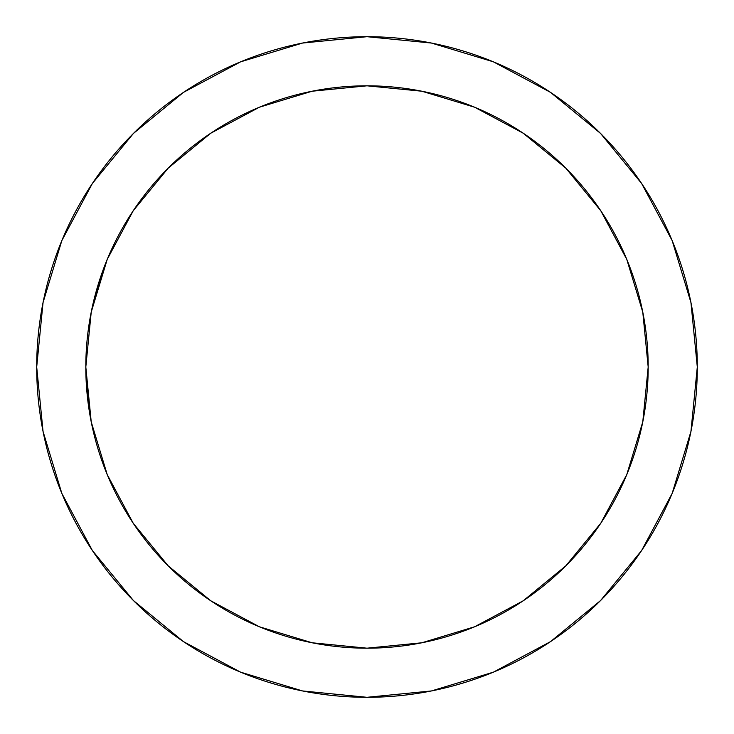 <?xml version="1.0" encoding="UTF-8"?>
<svg xmlns="http://www.w3.org/2000/svg" width="734" height="734" viewBox="0 0 734 734"><rect width="100%" height="100%" fill="white"/><g stroke="black" fill="none" stroke-linecap="round" stroke-linejoin="round"><path stroke-width="1.1" d="M36.7 367A330.3 330.3 0 0 1 367 36.7A330.3 330.3 0 0 1 697.3 367L690.951 302.564L672.16 240.596L641.635 183.491L600.559 133.441L550.509 92.365L493.404 61.84L431.436 43.049L367 36.7L302.564 43.049L240.596 61.84L183.491 92.365L133.441 133.441L92.365 183.491L61.84 240.596L43.049 302.564L36.7 367L43.049 431.436L61.84 493.404L92.365 550.509L133.441 600.559L183.491 641.635L240.596 672.16L302.564 690.951L367 697.3L431.436 690.951L493.404 672.16L550.509 641.635L600.559 600.559L641.635 550.509L672.16 493.404L690.951 431.436L697.3 367A330.3 330.3 0 0 1 367 697.3A330.3 330.3 0 0 1 36.7 367M88.291 404.205L85.814 367L91.218 312.143L107.219 259.396L133.203 210.786L168.169 168.169L210.786 133.203L259.396 107.219L312.143 91.218L367 85.814L421.857 91.218L474.604 107.219L523.214 133.203L565.831 168.169L600.797 210.786L626.781 259.396L642.782 312.143L648.186 367L642.782 421.857L626.781 474.604L600.797 523.214L565.831 565.831L523.214 600.797L474.604 626.781L421.857 642.782L367 648.186L312.143 642.782L259.396 626.781L210.786 600.797L168.169 565.831L133.203 523.214L107.219 474.604L91.218 421.857L85.814 367A281.186 281.186 0 0 1 367 85.814A281.186 281.186 0 0 1 648.186 367A281.186 281.186 0 0 1 367 648.186A281.186 281.186 0 0 1 85.814 367L85.814 367.193M88.328 404.526L89.209 410.554M90.842 419.903L90.759 419.499A281.186 281.186 0 0 1 90.677 419.05A281.186 281.186 0 0 0 90.759 419.499L90.878 420.132A281.186 281.186 0 0 0 90.979 420.655L90.851 419.949A281.186 281.186 0 0 1 90.814 419.775L90.924 420.334M91.713 424.28L91.53 423.39L91.713 424.28A281.186 281.186 0 0 0 91.759 424.527L91.328 422.399M91.732 424.362L91.612 423.802L91.732 424.362M91.429 422.894L91.658 424.013A281.186 281.186 0 0 1 91.612 423.821A281.186 281.186 0 0 0 91.658 424.041L91.658 424.041A281.186 281.186 0 0 1 91.612 423.821A281.186 281.186 0 0 0 91.658 424.041L91.411 422.802M90.943 420.472L91.557 423.546A281.186 281.186 0 0 1 91.365 422.573A281.186 281.186 0 0 0 91.566 423.564A281.186 281.186 0 0 1 91.365 422.573L90.933 420.389M89.126 410.003L89.401 411.756M91.291 422.224L91.337 422.463A281.186 281.186 0 0 1 91.328 422.389A281.186 281.186 0 0 0 91.337 422.463A281.186 281.186 0 0 1 91.328 422.389A281.186 281.186 0 0 0 91.337 422.463L91.264 422.087A281.186 281.186 0 0 1 91.2 421.775A281.186 281.186 0 0 0 91.264 422.087A281.186 281.186 0 0 1 91.2 421.775A281.186 281.186 0 0 0 91.264 422.087L91.273 422.123M88.273 404.113L88.456 405.48M88.475 405.553A281.186 281.186 0 0 1 88.337 404.553L89.97 415.132M89.768 413.976L89.988 415.251M90.631 418.82L90.31 417.059M91.456 423.05L91.355 422.545M90.245 416.719L90.585 418.573A281.186 281.186 0 0 0 90.677 419.05A281.186 281.186 0 0 1 90.585 418.573A281.186 281.186 0 0 0 90.677 419.05L90.722 419.288M89.842 414.435L90.099 415.875M89.667 413.389L89.906 414.793M91.053 421.013L91.08 421.169A281.186 281.186 0 0 1 90.878 420.132A281.186 281.186 0 0 0 91.08 421.169A281.186 281.186 0 0 1 90.878 420.132L91.144 421.499M91.071 421.096L91.282 422.178M91.704 424.252L91.566 423.591M86.025 356.173L85.823 365.569M86.364 349.503A281.186 281.186 0 0 0 86.107 354.256A281.186 281.186 0 0 1 86.364 349.503A281.186 281.186 0 0 0 86.052 355.394A281.186 281.186 0 0 1 86.364 349.503A281.186 281.186 0 0 0 86.162 353.036A281.186 281.186 0 0 0 86.098 354.458A281.186 281.186 0 0 1 86.162 353.036A281.186 281.186 0 0 1 86.364 349.503A281.186 281.186 0 0 0 86.052 355.394A281.186 281.186 0 0 1 86.364 349.503A281.186 281.186 0 0 1 86.493 347.503A281.186 281.186 0 0 1 86.529 347.008A281.186 281.186 0 0 0 86.493 347.503A281.186 281.186 0 0 1 86.529 347.008A281.186 281.186 0 0 0 86.493 347.503A281.186 281.186 0 0 1 86.529 347.008L87.181 339.374M85.878 361.275A281.186 281.186 0 0 0 85.85 362.504A281.186 281.186 0 0 1 85.896 360.247A281.186 281.186 0 0 0 85.85 362.504A281.186 281.186 0 0 1 85.878 361.275M85.942 358.504A281.186 281.186 0 0 0 85.924 359.109A281.186 281.186 0 0 1 85.942 358.504L86.052 355.394M91.493 310.766L91.264 311.932M91.924 308.702L91.493 310.803A281.186 281.186 0 0 0 91.411 311.17A281.186 281.186 0 0 1 91.566 310.436L91.539 310.555M91.163 312.427L90.998 313.28A281.186 281.186 0 0 1 91.044 313.051A281.186 281.186 0 0 0 90.998 313.28L90.319 316.895A281.186 281.186 0 0 0 86.887 342.439A281.186 281.186 0 0 1 87.172 339.411A281.186 281.186 0 0 0 86.887 342.439M90.099 318.116L89.86 319.483M90.998 313.244L90.998 313.271A281.186 281.186 0 0 1 91.044 313.051L91.044 313.051A281.186 281.186 0 0 0 90.998 313.28A281.186 281.186 0 0 1 91.044 313.051L90.998 313.28A281.186 281.186 0 0 1 91.044 313.051L91.411 311.161A281.186 281.186 0 0 1 91.493 310.803L91.328 311.601M92.989 303.904L92.796 304.748A281.186 281.186 0 0 1 93.007 303.803L92.145 307.693M90.998 313.28L90.319 316.895A281.186 281.186 0 0 0 89.915 319.134A281.186 281.186 0 0 1 90.319 316.895L90.236 317.354M91.566 310.399A281.186 281.186 0 0 0 91.411 311.17A281.186 281.186 0 0 1 91.695 309.821L91.833 309.142M91.961 308.546L92.163 307.583A281.186 281.186 0 0 1 92.42 306.417A281.186 281.186 0 0 0 92.163 307.583L92.319 306.885A281.186 281.186 0 0 0 92.163 307.583L92.282 307.023M87.337 337.741L87.291 338.264M87.649 334.952L87.172 339.411M87.557 335.75L88.218 330.337M90.144 317.831A281.186 281.186 0 0 0 89.933 319.024A281.186 281.186 0 0 1 90.144 317.831L89.933 319.051M89.722 320.281L89.52 321.529A281.186 281.186 0 0 0 88.346 329.346L87.851 333.218M91.044 313.051L91.713 309.72M91.016 313.17L90.869 313.932M641.635 183.491L600.559 133.441L550.592 92.429M183.491 92.365L133.441 133.441L92.429 183.408M92.365 550.509L133.441 600.559L183.408 641.571M550.509 641.635L600.559 600.559L641.571 550.592M93.007 303.803L107.219 259.396L133.203 210.786L168.095 168.251M168.169 168.169L210.786 133.203L259.396 107.219M312.143 91.218L367 85.814L421.857 91.218L474.604 107.219L523.214 133.203L565.749 168.095M565.831 168.169L600.797 210.786L626.781 259.396M642.782 312.143L648.186 367L642.782 421.857L626.781 474.604L600.797 523.214L565.905 565.749M565.831 565.831L523.214 600.797L474.604 626.781M421.857 642.782L367 648.186L312.143 642.782L259.396 626.781L210.786 600.797L168.251 565.905M168.169 565.831L133.203 523.214L107.219 474.604M86.493 347.503L86.493 347.503A281.186 281.186 0 0 1 86.529 347.008A281.186 281.186 0 0 0 86.493 347.503A281.186 281.186 0 0 1 86.529 347.008L86.529 347.008M92.796 304.748L92.567 305.766M88.475 328.392A281.186 281.186 0 0 1 88.759 326.447M89.631 320.813L89.906 319.189M90.089 318.18L89.52 321.529A281.186 281.186 0 0 0 88.346 329.346L87.557 335.787M92.328 306.84L92.328 306.84A281.186 281.186 0 0 0 92.163 307.583L92.117 307.812M87.429 336.961L87.502 336.236M91.411 311.17A281.186 281.186 0 0 1 91.695 309.821M88.759 407.581L88.851 408.196M90.346 417.297L90.099 415.903M89.658 413.315L89.823 414.297M88.649 406.829L88.842 408.141M88.97 409.012L88.502 405.801M85.823 365.504L85.896 360.256M85.906 359.871L85.896 360.431M86.006 356.669L86.034 355.889L86.006 356.669M89.998 415.343L90.475 417.976M91.768 424.546L91.365 422.573A281.186 281.186 0 0 0 91.566 423.564L90.42 417.674M85.887 360.559L85.915 359.651M86.016 356.421L86.043 355.678M85.951 358.21L85.887 360.513M86.034 355.852L86.107 354.256M85.906 359.917L85.823 365.202M91.365 422.573L91.658 424.013A281.186 281.186 0 0 1 91.612 423.821A281.186 281.186 0 0 0 91.658 424.041M90.677 419.05A281.186 281.186 0 0 0 90.759 419.499A281.186 281.186 0 0 1 90.677 419.05A281.186 281.186 0 0 1 90.585 418.573M90.878 420.132A281.186 281.186 0 0 0 91.08 421.169M88.264 404.049L88.401 405.067M88.777 407.682L88.897 408.544M90.163 416.224L90.438 417.793L90.163 416.224M88.722 407.333L88.988 409.104M88.842 408.122L89.007 409.251M88.667 406.957L88.53 406.003"/></g></svg>
